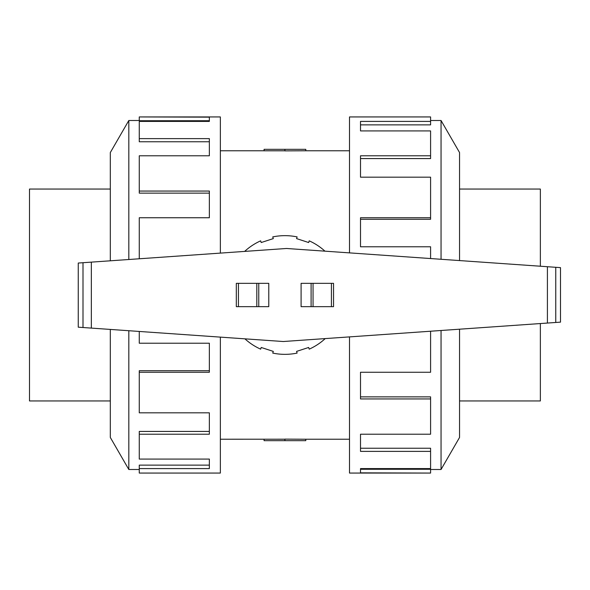 <?xml version="1.0" encoding="UTF-8"?>
<svg xmlns="http://www.w3.org/2000/svg" width="590" height="590" viewBox="0 0 590 590"><rect width="100%" height="100%" fill="white"/><g stroke="black" fill="none" stroke-linecap="round" stroke-linejoin="round"><path stroke-width="0.89" d="M305.79 150.775L284.933 150.878L284.933 149.329L305.79 149.329L305.79 150.775L349.501 150.775M284.933 150.797L264.077 150.797L264.077 149.329L284.933 149.329M459.551 189.051L540.359 189.051L540.359 266.23M110.315 400.949L29.5 400.949L29.5 189.051L110.315 189.051M441.047 330.489L441.047 469.5L430.589 469.5M459.551 329.198L459.551 437.448L441.047 469.5M349.501 336.89L349.501 473.062L430.589 473.062L360.505 472.841L360.505 468.593L430.589 468.593L430.589 451.38L360.505 451.38L360.505 434.211L430.589 434.211L430.589 398.943L360.505 398.943L360.505 372.261L430.589 372.261L430.589 331.219M430.589 398.943L430.589 396.864L360.505 396.864M430.589 451.38L430.589 448.245L360.505 448.245M360.505 468.593L360.505 469.279L430.589 469.279L430.589 472.841M128.819 259.512L128.819 120.5L139.27 120.5M110.315 260.802L110.315 152.552L128.819 120.5M220.358 253.11L220.358 116.938L139.27 116.938L209.354 117.159L209.354 121.407L139.27 121.407L139.27 138.621L209.354 138.621L209.354 155.79L139.27 155.79L139.27 191.057L209.354 191.057L209.354 217.74L139.27 217.74L139.27 258.781M139.27 191.057L139.27 193.137L209.354 193.137M139.27 138.621L139.27 141.755L209.354 141.755M209.354 121.407L209.354 120.721L139.27 120.721L139.27 117.159M547.409 266.717L286.563 248.479L78.256 263.044L78.256 327.185L283.303 341.522L560.5 322.14L560.5 267.631L547.409 266.717L547.409 323.055M258.759 306.66L268.774 306.66L268.774 283.34L236.317 283.34L236.317 306.66L258.759 306.66L258.759 283.34M236.317 306.66L236.317 283.34M311.107 283.34L301.092 283.34L301.092 306.66L333.542 306.66L333.542 283.34L311.107 283.34L311.107 306.66M333.542 283.34L333.542 306.66M555.758 267.307L555.758 322.472M82.998 262.712L82.998 327.516M244.916 338.837A59.354 59.354 0 0 0 260.647 349.155L261.2 347.466L273.295 351.397L272.742 353.086A59.354 59.354 0 0 0 297.117 353.086L296.571 351.397L308.666 347.466L309.212 349.155A59.354 59.354 0 0 0 325.215 338.594M324.943 251.163A59.354 59.354 0 0 0 309.212 240.845L308.666 242.534L296.571 238.603L297.117 236.915A59.354 59.354 0 0 0 272.742 236.915L273.295 238.603L261.2 242.534L260.647 240.845A59.354 59.354 0 0 0 244.651 251.406M139.27 331.447L139.27 343.225L209.354 343.225L209.354 372.261L139.27 372.261L139.27 370.712L209.354 370.712M139.27 372.261L139.27 412.823L209.354 412.823L209.354 434.211L139.27 434.211L139.27 431.43L209.354 431.43M139.27 434.211L139.27 459.079L209.354 459.079L209.354 468.593L139.27 468.593L139.27 465.126L209.354 465.126M139.27 468.593L139.27 473.062L220.358 473.062L220.358 337.119M110.315 329.427L110.315 437.448L128.819 469.5L128.819 330.717M430.589 258.553L430.589 246.775L360.505 246.775L360.505 217.74L430.589 217.74L430.589 219.288L360.505 219.288M430.589 217.74L430.589 177.177L360.505 177.177L360.505 155.79L430.589 155.79L430.589 158.57L360.505 158.57M430.589 155.79L430.589 130.921L360.505 130.921L360.505 121.407L430.589 121.407L430.589 124.874L360.505 124.874M430.589 121.407L430.589 116.938L349.501 116.938L349.501 252.881M459.551 260.574L459.551 152.552L441.047 120.5L441.047 259.283M540.359 323.549L540.359 400.949L459.551 400.949M220.358 439.226L284.933 439.203M264.077 439.203L264.077 440.671L305.79 440.671L305.79 439.226L349.501 439.226M305.79 439.226L284.933 439.122L284.933 440.671M238.441 306.66L238.441 283.34M256.812 306.66L256.812 283.34M331.425 283.34L331.425 306.66M313.054 283.34L313.054 306.66M91.347 262.13L91.347 328.099M220.358 150.775L264.077 150.775M128.819 469.5L139.27 469.5M441.047 120.5L430.589 120.5"/></g></svg>
